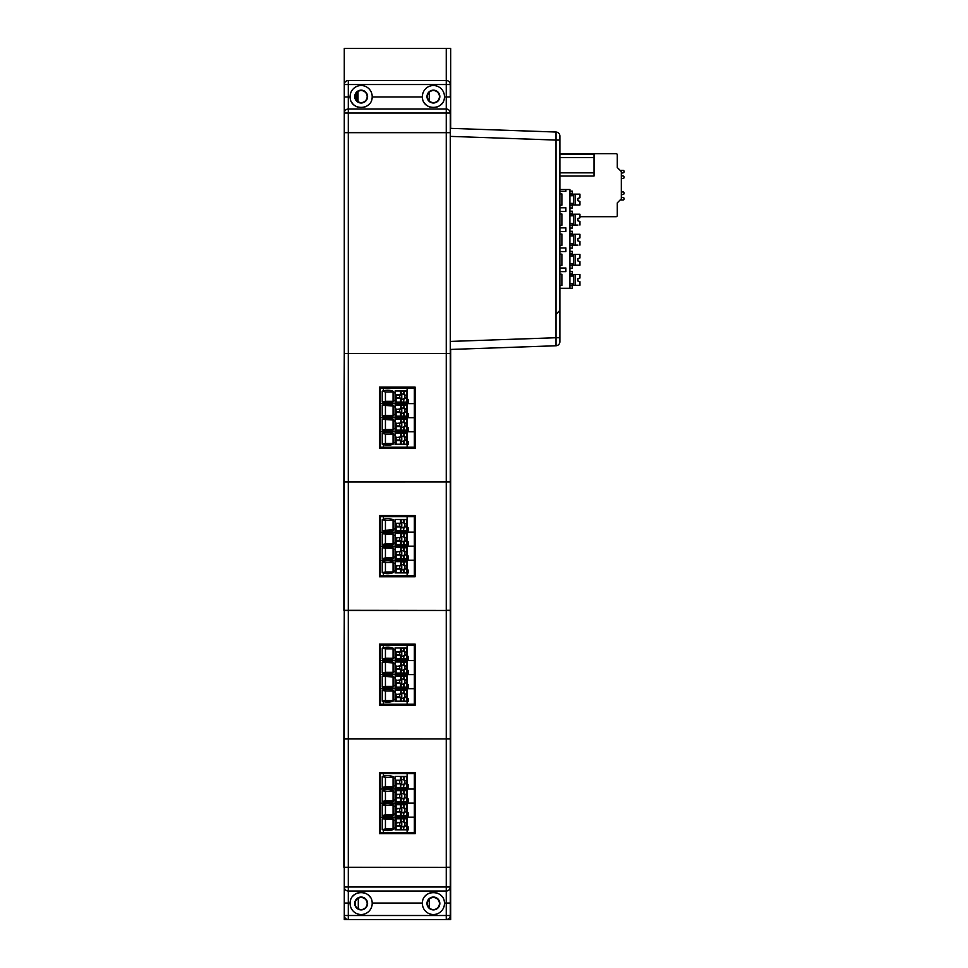 <?xml version="1.0" encoding="UTF-8"?>
<svg xmlns="http://www.w3.org/2000/svg" width="968" height="968" viewBox="0 0 968 968"><rect width="100%" height="100%" fill="white"/><g stroke="black" fill="none" stroke-linecap="round" stroke-linejoin="round"><path stroke-width="1.45" d="M348.298 80.513L348.298 84.531L446.26 84.531L446.26 80.513L348.298 80.513A4.017 4.017 0 0 0 344.281 84.531L344.281 113.038A4.017 4.017 0 0 1 348.298 109.021L348.298 84.531L344.281 84.531L344.281 48.4L450.677 48.4L450.677 128.357M450.677 349.436L450.677 919.6L348.298 919.527A4.017 4.017 0 0 1 344.281 915.51L344.281 919.6L446.26 919.6M427.396 903.543A6.026 6.026 0 0 0 436.423 908.758A6.026 6.026 0 0 0 436.423 898.328A6.026 6.026 0 0 0 427.396 903.543M427.396 96.582A6.026 6.026 0 0 1 436.423 91.367A6.026 6.026 0 0 1 436.423 101.797A6.026 6.026 0 0 1 427.396 96.582M344.281 132.628L348.298 132.628L348.298 113.038L344.281 113.038L344.281 915.51L348.298 915.51L348.298 919.527M450.277 915.51A4.017 4.017 0 0 1 446.26 919.527L446.26 915.51L348.298 915.51L348.298 867.413L446.26 867.413L446.26 891.02A4.017 4.017 0 0 0 450.277 887.003L344.281 887.003L344.281 903.059L344.281 887.003A4.017 4.017 0 0 0 348.298 891.02L446.26 891.02L446.26 915.51L450.277 915.51L450.277 867.413L343.882 867.267L343.882 738.959L343.882 867.267M348.298 867.255L348.298 738.935L446.26 738.935L446.26 867.255L450.277 867.255L450.277 738.935L343.882 738.79L344.281 610.481M348.298 738.778L348.298 610.469L446.26 610.469L446.26 738.778L450.277 738.778L450.277 610.469L343.882 610.324L343.882 482.004L446.26 481.991L343.882 481.846L344.281 353.538M348.298 481.834L348.298 132.677L446.26 132.677L446.26 481.834L450.277 481.834L450.277 353.526L344.281 353.526L450.277 353.477L450.277 132.677L446.26 132.677L450.277 132.628L450.277 113.038A4.017 4.017 0 0 0 446.26 109.021L348.298 109.021L348.298 113.038L446.26 113.038L446.26 96.981L444.445 96.981A11.035 11.035 0 0 0 433.216 85.535A11.035 11.035 0 0 0 422.387 96.981C422.423 110.8 444.385 110.848 444.445 96.981M450.277 84.531L446.26 84.531L446.26 96.981L450.277 96.981L450.277 84.531A4.017 4.017 0 0 0 446.26 80.513L446.26 48.4M355.123 903.543A6.026 6.026 0 0 0 364.162 908.758A6.026 6.026 0 0 0 364.162 898.328A6.026 6.026 0 0 0 355.123 903.543M355.123 96.582A6.026 6.026 0 0 0 364.162 101.797A6.026 6.026 0 0 0 364.162 91.367A6.026 6.026 0 0 0 355.123 96.582M358.027 101.725L358.027 91.452M359.551 102.378L357.749 101.543L359.551 102.378M359.551 90.774L358.414 91.21M358.293 908.843L358.293 898.28M359.648 909.375L357.845 908.577L359.648 909.375M359.648 897.711L358.511 898.135M429.26 92.214L429.26 100.938M429.26 899.187L429.26 907.899M396.081 823.006L400.425 822.401L396.081 822.401L396.081 825.414L400.425 826.019L396.081 826.019L396.081 829.624L401.103 829.624L401.103 826.527A2.614 2.614 135.6 0 0 403.511 826.527L403.511 829.624L401.103 829.624M396.081 825.414L396.081 826.019M399.99 823.006A2.614 2.614 135.6 0 0 399.99 825.414M403.511 826.527L404.116 826.091A2.614 2.614 135.6 0 0 404.188 826.019L404.612 825.414A2.614 2.614 135.6 0 0 404.914 824.204A2.614 2.614 -44.4 0 1 400.437 826.031A2.614 2.614 135.6 0 0 400.498 826.091L400.498 829.624M401.103 826.527L400.498 826.091M406.923 822.401L404.188 822.401L406.923 823.006L406.923 818.783L400.498 818.783L400.498 822.328A2.614 2.614 135.6 0 0 400.425 822.401M400.498 822.328L401.103 821.892A2.614 2.614 135.6 0 1 403.511 821.892L404.116 822.328A2.614 2.614 135.6 0 1 404.188 822.401M404.164 822.376A2.614 2.614 -44.4 0 1 404.914 824.204A2.614 2.614 135.6 0 0 404.612 823.006M396.081 808.958L400.425 808.353L396.081 808.353L396.081 811.365L400.425 811.958L396.081 811.958L396.081 815.576L401.103 815.576L401.103 812.467A2.614 2.614 135.6 0 0 403.511 812.467L403.511 815.576L401.103 815.576M399.99 808.958A2.614 2.614 135.6 0 0 399.99 811.365M403.511 812.467L404.116 812.043A2.614 2.614 135.6 0 0 404.188 811.958L404.612 811.365A2.614 2.614 135.6 0 0 404.914 810.155A2.614 2.614 -44.4 0 1 400.437 811.983A2.614 2.614 135.6 0 0 400.498 812.043L400.498 815.576M401.103 812.467L400.498 812.043M406.923 808.353L404.188 808.353L406.923 808.958L406.923 804.735L400.498 804.735L400.498 808.268A2.614 2.614 135.6 0 0 400.425 808.353M400.498 808.268L401.103 807.844A2.614 2.614 135.6 0 1 403.511 807.844L404.116 808.268A2.614 2.614 135.6 0 1 404.188 808.353M404.164 808.328A2.614 2.614 -44.4 0 1 404.914 810.155A2.614 2.614 135.6 0 0 404.612 808.958M396.081 794.897L400.425 794.305L396.081 794.305L396.081 797.305L400.425 797.91L396.081 797.91L396.081 801.528L401.103 801.528L401.103 798.418A2.614 2.614 135.6 0 0 403.511 798.418L403.511 801.528L401.103 801.528M396.081 797.305L396.081 797.91M399.99 794.897A2.614 2.614 135.6 0 0 399.99 797.305M403.511 798.418L404.116 797.983A2.614 2.614 135.6 0 0 404.188 797.91L404.612 797.305A2.614 2.614 135.6 0 0 404.914 796.107A2.614 2.614 -44.4 0 1 400.437 797.935A2.614 2.614 135.6 0 0 400.498 797.983L400.498 801.528M401.103 798.418L400.498 797.983M406.923 794.305L404.188 794.305L406.923 794.897L406.923 790.687L400.498 790.687L400.498 794.22A2.614 2.614 135.6 0 0 400.425 794.305M400.498 794.22L401.103 793.784A2.614 2.614 135.6 0 1 403.511 793.784L404.116 794.22A2.614 2.614 135.6 0 1 404.188 794.305M404.164 794.28A2.614 2.614 -44.4 0 1 404.914 796.107A2.614 2.614 135.6 0 0 404.612 794.897M400.425 783.862A2.614 2.614 135.6 0 0 400.498 783.935L400.498 787.468L396.081 787.468L396.081 783.257L400.425 783.862L396.081 783.862M400.498 776.639L406.923 776.626L400.498 776.639L400.498 780.172A2.614 2.614 135.6 0 0 400.425 780.244L396.081 780.244L399.99 780.849A2.614 2.614 135.6 0 0 399.99 783.257M400.498 783.935L401.103 784.37A2.614 2.614 135.6 0 0 403.511 784.37L404.116 783.935A2.614 2.614 135.6 0 0 404.188 783.862L404.612 783.257A2.614 2.614 135.6 0 0 404.914 782.047A2.614 2.614 -44.4 0 1 400.437 783.874M400.498 780.172L401.103 779.736A2.614 2.614 135.6 0 1 403.511 779.736L404.116 780.172A2.614 2.614 135.6 0 1 404.188 780.244L406.923 780.849L406.923 783.862L404.188 783.862M404.164 780.232A2.614 2.614 -44.4 0 1 404.914 782.047A2.614 2.614 135.6 0 0 404.612 780.849M399.99 780.849L400.425 780.244M396.081 780.849L396.081 783.257M403.511 829.624L404.116 826.091M404.116 818.783L404.116 822.328M403.511 818.783L403.511 821.892M401.103 818.783L401.103 821.892M400.498 818.783L396.081 818.783L396.081 822.401M406.923 818.783L395.271 818.783L396.081 818.783L396.081 829.624L395.271 829.624L395.271 818.783L395.271 829.624M404.188 826.019L406.923 826.019L406.923 829.624L404.116 829.624M406.923 826.019L404.612 825.414M406.923 823.006L406.923 825.414M403.511 815.576L404.116 812.043M404.116 804.735L404.116 808.268M403.511 804.735L403.511 807.844M401.103 804.735L401.103 807.844M400.498 804.735L396.081 804.735L396.081 808.353M406.923 804.735L395.271 804.735L396.081 804.735L396.081 815.576L395.271 815.576L395.271 804.735L395.271 815.576M404.188 811.958L406.923 811.958L406.923 815.576L404.116 815.576M406.923 811.958L404.612 811.365M406.923 808.958L406.923 811.365M403.511 801.528L404.116 797.983M404.116 790.687L404.116 794.22M403.511 790.687L403.511 793.784M401.103 790.687L401.103 793.784M400.498 790.687L396.081 790.687L396.081 794.305M406.923 790.687L395.271 790.675L396.081 790.687L396.081 801.528L395.271 801.528L395.271 790.675L395.271 801.516M404.188 797.91L406.923 797.91L406.923 801.528L404.116 801.528M406.923 797.91L404.612 797.305M406.923 794.897L406.923 797.305M404.612 783.257L406.923 783.257M406.923 780.849L404.188 780.244M400.498 787.468L401.103 784.37M403.511 784.37L403.511 787.468L401.103 787.468M403.511 787.468L404.116 783.935M406.923 783.862L406.923 787.468L404.116 787.468M406.923 776.639L406.923 780.244M404.116 776.639L404.116 780.172M403.511 776.639L403.511 779.736M401.103 776.639L401.103 779.736M395.271 787.468L395.271 776.626L395.271 787.468L396.081 787.468L396.081 780.244M401.768 826.757L401.768 821.65M401.768 812.709L401.768 807.602M401.768 798.66L401.768 793.554M401.768 784.6L401.768 779.494M395.077 801.722L407.117 801.722L395.077 801.722L395.077 799.919L393.069 799.919L393.069 792.284L395.077 792.284L395.077 790.481L407.117 790.481L407.117 801.722L408.327 801.722L407.117 801.722L406.923 799.507M385.433 800.802L393.069 800.802L393.069 791.388L385.433 791.388L385.433 800.802L382.227 801.516A15.137 15.137 135.6 0 0 383.425 801.928L383.425 801.928A15.137 15.137 135.6 0 0 393.069 801.528L393.069 799.919L395.077 799.919L395.077 792.284M395.077 815.77L407.117 815.77L395.077 815.77L395.077 813.967L393.069 813.967L393.069 806.332L395.077 806.344L395.077 804.529L407.117 804.529L407.117 815.77L408.327 815.77L407.117 815.77L406.923 813.568M385.433 814.862L393.069 814.862L393.069 805.449L385.433 805.449L385.433 814.862L382.227 815.576A15.137 15.137 135.6 0 0 383.425 815.976L383.425 815.976A15.137 15.137 135.6 0 0 393.069 815.576L393.069 813.967L395.077 813.967L395.077 806.344M372.184 903.059A11.035 11.035 0 0 1 361.354 914.506A11.035 11.035 0 0 1 350.114 903.059C350.186 889.193 372.135 889.241 372.184 903.059L422.387 903.059A11.035 11.035 0 0 0 433.616 914.506A11.035 11.035 0 0 0 444.445 903.059C444.409 889.241 422.447 889.193 422.387 903.059M370.417 897.469A11.035 11.035 0 0 0 364.428 892.92M358.632 892.714A11.035 11.035 0 0 0 352.521 896.574M442.679 897.469A11.035 11.035 0 0 0 436.689 892.92M430.905 892.714A11.035 11.035 0 0 0 424.783 896.574M385.433 819.497L385.433 828.91L393.069 828.91L393.069 819.497L382.227 818.783A15.137 15.137 135.6 0 1 383.425 818.384L383.437 817.161L383.425 818.384A15.137 15.137 135.6 0 1 393.069 818.783L393.069 819.497M395.077 829.818L407.117 829.818L395.077 829.83L395.077 828.015L393.069 828.015L393.069 820.392L395.077 820.392L395.077 818.589L407.117 818.589L407.117 829.818L408.327 829.83L407.117 829.83L406.923 827.616M385.433 828.91L382.227 829.624A15.137 15.137 135.6 0 0 383.425 830.036L383.425 830.036A15.137 15.137 135.6 0 0 393.069 829.624L393.069 828.015L395.077 828.015L395.077 820.392M407.117 827.616L407.117 817.161L380.218 817.161L380.218 832.625L383.437 832.625L383.425 830.036L383.437 832.625L414.34 832.625L414.34 817.161L380.218 817.161L380.218 803.113L383.437 803.113L383.437 804.335A15.137 15.137 135.6 0 0 382.227 804.735L385.433 805.449M408.327 827.011L408.327 829.83L408.327 827.011L407.117 827.011M407.117 813.568L407.117 803.113L383.437 803.113L383.425 804.323A15.137 15.137 135.6 0 1 393.069 804.735L393.069 805.449M408.327 812.963L408.327 815.77L408.327 812.963L407.117 812.963M407.117 799.507L407.117 789.065L383.437 789.065L414.34 789.065L407.117 789.065L407.117 787.674L408.327 787.674L407.117 787.674L406.923 785.459M408.327 798.915L408.327 801.722L408.327 798.915L407.117 798.915M395.077 778.236L393.069 778.236L393.069 785.859L395.077 785.859L395.077 776.433L407.117 776.433L407.117 785.459M408.327 784.866L408.327 787.674L408.327 784.866L407.117 784.866L407.117 787.674L395.077 787.674L407.117 787.674M395.077 785.859L393.069 785.859M393.069 777.34L385.433 777.34L385.433 786.754L393.069 786.754L393.069 776.626A15.137 15.137 135.6 0 0 382.227 776.626L385.433 777.34M385.433 786.754L382.227 787.468L382.227 776.626M393.069 785.871L393.069 787.468L382.227 787.468A15.137 15.137 135.6 0 0 383.425 787.879L383.425 787.879A15.137 15.137 135.6 0 0 393.069 787.468L393.069 786.754M407.117 815.77L407.117 817.161L414.34 817.161L414.34 773.614L380.218 773.614L380.218 789.065L383.425 789.065L383.425 787.879L383.437 790.275A15.137 15.137 135.6 0 0 382.227 790.687L385.433 791.388M395.077 787.674L395.077 785.871M393.069 791.388L393.069 790.687A15.137 15.137 135.6 0 0 383.437 790.275L383.425 789.065L380.218 789.065L380.218 803.113L383.425 803.113L383.437 801.928L383.425 803.113L407.117 803.113L407.117 801.722M393.069 792.284L393.069 790.687M382.227 790.687L382.227 801.516L393.069 801.516L393.069 800.802M393.069 806.344L393.069 804.735M382.227 804.735L382.227 815.576L393.069 815.576L393.069 814.862M383.437 815.976L383.437 817.161L383.425 815.976M393.069 820.392L393.069 818.783M382.227 818.783L382.227 829.624L393.069 829.624L393.069 828.91M426.985 903.471A6.425 6.425 0 0 0 433.41 909.884A6.425 6.425 0 0 0 439.835 903.471A6.425 6.425 0 0 0 433.41 897.046A6.425 6.425 0 0 0 426.985 903.471M354.724 903.471A6.425 6.425 0 0 0 361.149 909.884A6.425 6.425 0 0 0 367.574 903.471A6.425 6.425 0 0 0 361.149 897.046A6.425 6.425 0 0 0 354.724 903.471M400.425 693.935L396.081 694.528L400.425 693.935A2.614 2.614 135.6 0 1 400.498 693.85L401.103 693.427A2.614 2.614 135.6 0 1 403.511 693.427L404.116 693.85A2.614 2.614 135.6 0 1 404.188 693.935L406.923 694.528L406.923 701.159L396.081 701.159L396.081 693.935M399.99 694.528A2.614 2.614 135.6 0 0 399.99 696.936L396.081 696.936L396.081 701.159L395.271 701.159L395.271 690.305L395.271 701.147M396.081 694.528L396.081 696.936M399.99 696.936L400.425 697.541A2.614 2.614 135.6 0 0 400.498 697.625L401.103 698.049A2.614 2.614 135.6 0 0 403.511 698.049L404.116 697.625A2.614 2.614 135.6 0 0 404.188 697.541L404.612 696.936A2.614 2.614 135.6 0 0 404.914 695.738A2.614 2.614 -44.4 0 1 400.437 697.565L396.081 697.541M404.164 693.911A2.614 2.614 -44.4 0 1 404.914 695.738A2.614 2.614 135.6 0 0 404.612 694.528M400.425 679.875L396.081 680.48L400.425 679.875A2.614 2.614 135.6 0 1 400.498 679.802L401.103 679.367A2.614 2.614 135.6 0 1 403.511 679.367L404.116 679.802A2.614 2.614 135.6 0 1 404.188 679.875L406.923 680.48L406.923 687.111L396.081 687.111L396.081 679.875M399.99 680.48A2.614 2.614 135.6 0 0 399.99 682.888L396.081 682.888L396.081 687.111L395.271 687.099L395.271 676.257L395.271 687.099M396.081 680.48L396.081 682.888M399.99 682.888L400.425 683.493L396.081 683.493M400.425 683.493A2.614 2.614 135.6 0 0 400.498 683.565L400.498 687.111M404.164 679.863A2.614 2.614 -44.4 0 1 403.281 684.098A2.614 2.614 -44.4 0 1 400.437 683.505M400.498 683.565L401.103 684.001A2.614 2.614 135.6 0 0 403.511 684.001L404.116 683.565A2.614 2.614 135.6 0 0 404.188 683.493L404.612 682.888A2.614 2.614 135.6 0 0 404.612 680.48M400.425 665.827L396.081 666.432L400.425 665.827A2.614 2.614 135.6 0 1 400.498 665.754L401.103 665.318A2.614 2.614 135.6 0 1 403.511 665.318L404.116 665.754A2.614 2.614 135.6 0 1 404.188 665.827L406.923 666.432L406.923 673.05L396.081 673.05L396.081 665.827M399.99 666.432A2.614 2.614 135.6 0 0 399.99 668.84L396.081 668.84L396.081 673.05L395.271 673.05L395.271 662.209L395.271 673.05M396.081 666.432L396.081 668.84M399.99 668.84L400.425 669.445A2.614 2.614 135.6 0 0 400.498 669.517L401.103 669.953A2.614 2.614 135.6 0 0 403.511 669.953L404.116 669.517A2.614 2.614 135.6 0 0 404.188 669.445L404.612 668.84A2.614 2.614 135.6 0 0 404.914 667.63A2.614 2.614 -44.4 0 1 400.437 669.457L396.081 669.445M404.164 665.803A2.614 2.614 -44.4 0 1 404.914 667.63A2.614 2.614 135.6 0 0 404.612 666.432M400.498 648.161L406.923 648.161L400.498 648.161L400.498 651.694A2.614 2.614 135.6 0 0 400.425 651.779L396.081 651.779L399.99 652.371A2.614 2.614 135.6 0 0 399.99 654.791L396.081 654.791L396.081 659.002L396.081 651.779M400.498 651.694L401.103 651.27A2.614 2.614 135.6 0 1 403.511 651.27L404.116 651.694A2.614 2.614 135.6 0 1 404.188 651.779L406.923 652.371L406.923 655.384L404.188 655.384L404.612 654.791A2.614 2.614 135.6 0 0 404.612 652.371M404.164 651.754A2.614 2.614 -44.4 0 1 403.281 655.989A2.614 2.614 -44.4 0 1 400.437 655.409L396.081 655.384M396.081 652.371L396.081 654.791M404.188 655.384A2.614 2.614 135.6 0 1 404.116 655.469L403.511 655.893A2.614 2.614 135.6 0 1 401.103 655.893L400.498 655.469A2.614 2.614 135.6 0 1 400.425 655.384L399.99 654.791M407.117 829.818L407.117 832.625M407.117 784.854L407.117 773.614M393.069 778.236L393.069 776.626M383.425 776.227L383.437 773.614L383.425 776.227M406.923 694.528L406.923 690.317L404.116 690.317L404.116 693.85M404.116 690.317L403.511 693.427M403.511 690.317L401.103 690.317L401.103 693.427M401.103 690.317L400.498 693.85M400.498 690.317L406.923 690.317M400.498 697.625L400.498 701.159M401.103 698.049L401.103 701.159M403.511 698.049L403.511 701.159M404.116 697.625L404.116 701.159M406.923 697.541L404.188 697.541M404.612 696.936L406.923 696.936M406.923 693.935L404.188 693.935M406.923 680.48L406.923 676.269L404.116 676.269L404.116 679.802M404.116 676.269L403.511 679.367M403.511 676.269L401.103 676.269L401.103 679.367M401.103 676.269L400.498 679.802M400.498 676.269L406.923 676.257M401.103 684.001L401.103 687.099M403.511 684.001L403.511 687.099M404.116 683.565L404.116 687.111M406.923 683.493L404.188 683.493M404.612 682.888L406.923 682.888M406.923 679.875L404.188 679.875M406.923 666.432L406.923 662.209L404.116 662.209L404.116 665.754M404.116 662.209L403.511 665.318M403.511 662.209L401.103 662.209L401.103 665.318M401.103 662.209L400.498 665.754M400.498 662.209L406.923 662.209M400.498 669.517L400.498 673.05M401.103 669.953L401.103 673.05M403.511 669.953L403.511 673.05M404.116 669.517L404.116 673.05M406.923 669.445L404.188 669.445M404.612 668.84L406.923 668.84M406.923 665.827L404.188 665.827M404.612 654.791L406.923 654.791M406.923 652.371L404.188 651.779M406.923 648.161L406.923 651.779M404.116 648.161L404.116 651.694M403.511 648.161L403.511 651.27M401.103 648.161L401.103 651.27M395.271 659.002L395.271 648.161L395.271 659.002L401.103 659.002L401.103 655.893M400.498 655.469L400.498 659.002M403.511 655.893L403.511 659.002L401.103 659.002M403.511 659.002L404.116 655.469M406.923 655.384L406.923 659.002L404.116 659.002M414.34 803.113L407.117 803.113L414.34 803.113M450.277 887.003L450.277 903.059L444.445 903.059M348.298 867.413L344.281 867.413M401.768 698.291L401.768 693.185M401.768 684.231L401.768 679.137M401.768 670.183L401.768 665.076M401.768 656.135L401.768 651.028M393.069 663.818L395.077 663.818L395.077 662.015L407.117 662.015L407.117 673.244L395.077 673.244L395.077 671.441L393.069 671.441L393.069 662.209A15.137 15.137 135.6 0 0 383.437 661.81L383.437 661.81A15.137 15.137 135.6 0 0 382.227 662.209L393.069 662.923L393.069 672.337L385.433 672.337L385.433 662.923M385.433 672.337L382.227 673.05A15.137 15.137 135.6 0 0 383.425 673.45L383.425 673.45A15.137 15.137 135.6 0 0 393.069 673.05L393.069 671.441L395.077 671.441L395.077 663.818M393.069 677.866L395.077 677.866L395.077 676.063L407.117 676.063L407.117 687.304L395.077 687.304L395.077 685.501L393.069 685.501L393.069 676.257A15.137 15.137 135.6 0 0 383.437 675.858L383.437 675.858A15.137 15.137 135.6 0 0 382.227 676.257L393.069 676.971L393.069 686.385L385.433 686.385L385.433 676.971M395.077 677.866L395.077 685.489L393.069 685.489M380.218 832.625L380.218 773.614M393.069 700.433L385.433 700.433L385.433 691.019L393.069 691.019L393.069 701.147L382.227 701.147L382.227 690.317L385.433 691.019M395.077 691.914L395.077 699.549L393.069 699.549L393.069 691.914L395.077 691.914L395.077 690.111L407.117 690.111L407.117 701.352L395.077 701.352L395.077 699.549L393.069 699.549L393.069 701.159A15.137 15.137 135.6 0 1 383.437 701.558L383.425 704.159L383.437 701.558A15.137 15.137 135.6 0 1 382.227 701.159L385.433 700.433M395.077 701.352L408.327 701.352L407.117 701.352L407.117 688.696L383.437 688.696L383.437 689.906A15.137 15.137 135.6 0 0 382.227 690.317M408.327 698.545L408.327 701.352L408.327 698.545L407.117 698.545M406.923 671.042L407.117 673.244L408.327 673.244L407.117 673.244L407.117 674.635L414.34 674.635L414.34 688.696L407.117 688.696L407.117 687.304L408.327 687.304L407.117 687.304L407.117 674.635L383.437 674.635L383.437 675.858L383.425 674.635L380.218 674.635L380.218 704.159L414.34 704.159L414.34 688.696L383.437 688.696L383.425 689.906A15.137 15.137 135.6 0 1 393.069 690.317L393.069 691.019M408.327 684.497L408.327 687.304L408.327 684.497L407.117 684.497M407.117 671.042L407.117 660.587L383.437 660.587L414.34 660.587L407.117 660.587L407.117 659.196L408.327 659.196L407.117 659.196L406.923 656.994M408.327 670.437L408.327 673.244L408.327 670.437L407.117 670.437M408.327 656.389L408.327 659.196L408.327 656.389L407.117 656.389L407.117 659.196L395.077 659.196L395.077 647.955L407.117 647.955L407.117 656.994M393.069 658.288L385.433 658.276L385.433 648.875L393.069 648.875L393.069 659.002L382.227 659.002A15.137 15.137 135.6 0 0 383.425 659.402L383.425 659.402A15.137 15.137 135.6 0 0 393.069 659.002L393.069 657.393L395.077 657.393L393.069 657.393L393.069 649.758L395.077 649.77M393.069 648.875L393.069 648.161A15.137 15.137 135.6 0 0 382.227 648.161L385.433 648.875M385.433 658.276L382.227 658.99M383.437 659.402L383.437 661.81L383.425 660.587L380.218 660.587L383.425 660.587L383.425 659.402M407.117 659.196L395.077 659.196M393.069 662.923L393.069 662.209M393.069 672.337L393.069 673.05L382.227 673.05L382.227 662.209M407.117 673.256L395.077 673.256M407.117 645.136L414.34 645.136L414.34 674.635L383.437 674.635L383.425 673.45L383.437 674.635L380.218 674.635L380.218 645.136L383.425 645.136L383.437 647.749L383.425 645.136L407.117 645.136L407.117 656.389M393.069 676.971L393.069 676.257M385.433 686.385L382.227 687.099L382.227 676.257M393.069 685.501L393.069 687.099L382.227 687.099A15.137 15.137 135.6 0 0 393.069 687.099L393.069 686.385M407.117 687.304L395.077 687.304M383.437 687.51L383.437 688.696L380.218 688.696L383.425 688.696L383.425 687.51M393.069 691.914L393.069 690.317M379.408 772.549L415.151 772.549L415.151 833.702L379.408 833.702L379.408 772.537L415.151 772.537M400.425 565.457L396.081 566.062L400.425 565.457A2.614 2.614 135.6 0 1 400.498 565.385L401.103 564.949A2.614 2.614 135.6 0 1 403.511 564.949L404.116 565.385A2.614 2.614 135.6 0 1 404.188 565.457L406.923 566.062L406.923 572.681L396.081 572.681L396.081 565.457M399.99 566.062A2.614 2.614 135.6 0 0 399.99 568.47L396.081 568.47L396.081 572.681L395.271 572.681L395.271 561.839L395.271 572.681M396.081 566.062L396.081 568.47M399.99 568.47L400.425 569.075A2.614 2.614 135.6 0 0 400.498 569.148L401.103 569.583A2.614 2.614 135.6 0 0 403.511 569.583L404.116 569.148A2.614 2.614 135.6 0 0 404.188 569.075L404.612 568.47A2.614 2.614 135.6 0 0 404.914 567.26A2.614 2.614 -44.4 0 1 400.437 569.087L396.081 569.075M404.164 565.433A2.614 2.614 -44.4 0 1 404.914 567.26A2.614 2.614 135.6 0 0 404.612 566.062M400.425 551.409L396.081 552.002L400.425 551.409A2.614 2.614 135.6 0 1 400.498 551.324L401.103 550.901A2.614 2.614 135.6 0 1 403.511 550.901L404.116 551.324A2.614 2.614 135.6 0 1 404.188 551.409L406.923 552.002L406.923 558.633L396.081 558.633L396.081 551.409M399.99 552.002A2.614 2.614 135.6 0 0 399.99 554.422L396.081 554.422L396.081 558.633L395.271 558.633L395.271 547.791L395.271 558.633M396.081 552.002L396.081 554.422M399.99 554.422L400.425 555.015A2.614 2.614 135.6 0 0 400.498 555.1L401.103 555.523A2.614 2.614 135.6 0 0 403.511 555.523L404.116 555.1A2.614 2.614 135.6 0 0 404.188 555.015L404.612 554.422A2.614 2.614 135.6 0 0 404.914 553.212A2.614 2.614 -44.4 0 1 400.437 555.039L396.081 555.015M404.164 551.385A2.614 2.614 -44.4 0 1 404.914 553.212A2.614 2.614 135.6 0 0 404.612 552.002M400.425 537.349L396.081 537.954L400.425 537.349A2.614 2.614 135.6 0 1 400.498 537.276L401.103 536.841A2.614 2.614 135.6 0 1 403.511 536.841L404.116 537.276A2.614 2.614 135.6 0 1 404.188 537.349L406.923 537.954L406.923 544.585L396.081 544.585L396.081 537.349M399.99 537.954A2.614 2.614 135.6 0 0 399.99 540.362L396.081 540.362L396.081 544.585L395.271 544.585L395.271 533.731L395.271 544.573M396.081 537.954L396.081 540.362M399.99 540.362L400.425 540.967A2.614 2.614 135.6 0 0 400.498 541.039L401.103 541.475A2.614 2.614 135.6 0 0 403.511 541.475L404.116 541.039A2.614 2.614 135.6 0 0 404.188 540.967L404.612 540.362A2.614 2.614 135.6 0 0 404.914 539.164A2.614 2.614 -44.4 0 1 400.437 540.979L396.081 540.967M404.164 537.337A2.614 2.614 -44.4 0 1 404.914 539.164A2.614 2.614 135.6 0 0 404.612 537.954M400.498 519.695L406.923 519.683L400.498 519.695L400.498 523.228A2.614 2.614 135.6 0 0 400.425 523.301L396.081 523.301L399.99 523.906A2.614 2.614 135.6 0 0 399.99 526.314L396.081 526.314L396.081 530.524L396.081 523.301M400.498 523.228L401.103 522.793A2.614 2.614 135.6 0 1 403.511 522.793L404.116 523.228A2.614 2.614 135.6 0 1 404.188 523.301L406.923 523.906L406.923 526.919L404.188 526.919L404.612 526.314A2.614 2.614 135.6 0 0 404.612 523.906M404.164 523.289A2.614 2.614 -44.4 0 1 403.281 527.524A2.614 2.614 -44.4 0 1 400.437 526.931M399.99 523.906L400.425 523.301M396.081 523.906L396.081 526.314M399.99 526.314L400.425 526.919L396.081 526.919M400.425 526.919A2.614 2.614 135.6 0 0 400.498 526.991L400.498 530.524L395.271 530.524L395.271 519.683L395.271 530.524M400.498 526.991L401.103 527.427A2.614 2.614 135.6 0 0 403.511 527.427L404.116 526.991A2.614 2.614 135.6 0 0 404.188 526.919M393.069 649.77L393.069 648.161M382.227 659.002L382.227 648.161M406.923 566.062L406.923 561.839L404.116 561.839L404.116 565.385M404.116 561.839L403.511 564.949M403.511 561.839L401.103 561.839L401.103 564.949M401.103 561.839L400.498 565.385M400.498 561.839L406.923 561.839M400.498 569.148L400.498 572.681M401.103 569.583L401.103 572.681M403.511 569.583L403.511 572.681M404.116 569.148L404.116 572.681M406.923 569.075L404.188 569.075M404.612 568.47L406.923 568.47M406.923 565.457L404.188 565.457M406.923 552.002L406.923 547.791L404.116 547.791L404.116 551.324M404.116 547.791L403.511 550.901M403.511 547.791L401.103 547.791L401.103 550.901M401.103 547.791L400.498 551.324M400.498 547.791L406.923 547.791M400.498 555.1L400.498 558.633M401.103 555.523L401.103 558.633M403.511 555.523L403.511 558.633M404.116 555.1L404.116 558.633M406.923 555.015L404.188 555.015M404.612 554.422L406.923 554.422M406.923 551.409L404.188 551.409M406.923 537.954L406.923 533.743L404.116 533.743L404.116 537.276M404.116 533.743L403.511 536.841M403.511 533.743L401.103 533.743L401.103 536.841M401.103 533.743L400.498 537.276M400.498 533.743L406.923 533.743M400.498 541.039L400.498 544.585M401.103 541.475L401.103 544.585M403.511 541.475L403.511 544.585M404.116 541.039L404.116 544.585M406.923 540.967L404.188 540.967M404.612 540.362L406.923 540.362M406.923 537.349L404.188 537.349M404.612 526.314L406.923 526.314M406.923 523.906L404.188 523.301M406.923 519.695L406.923 523.301M404.116 519.695L404.116 523.228M403.511 519.695L403.511 522.793M401.103 519.695L401.103 522.793M400.498 530.524L401.103 527.427M403.511 527.427L403.511 530.524L401.103 530.524M403.511 530.524L404.116 526.991M406.923 526.919L406.923 530.524L404.116 530.524M407.117 701.352L407.117 704.159M348.298 738.935L343.882 738.959M401.768 569.813L401.768 564.707M401.768 555.765L401.768 550.659M401.768 541.717L401.768 536.611M401.768 527.657L401.768 522.551M393.069 535.34L395.077 535.34L395.077 533.537L407.117 533.537L407.117 544.778L395.077 544.778L395.077 542.975L393.069 542.975L393.069 533.743A15.137 15.137 135.6 0 0 383.437 533.332L383.437 533.332A15.137 15.137 135.6 0 0 382.227 533.743L393.069 534.445L393.069 543.859L385.433 543.859L385.433 534.445M385.433 543.859L382.227 544.573A15.137 15.137 135.6 0 0 383.425 544.984L383.425 544.984A15.137 15.137 135.6 0 0 393.069 544.585L393.069 542.975L395.077 542.975L395.077 535.34M393.069 549.388L395.077 549.4L395.077 547.586L407.117 547.586L407.117 558.826L395.077 558.826L395.077 557.024L393.069 557.024L393.069 547.791A15.137 15.137 135.6 0 0 383.437 547.38L383.437 547.38A15.137 15.137 135.6 0 0 382.227 547.791L393.069 548.505L393.069 557.919L385.433 557.919L385.433 548.505M385.433 557.919L382.227 558.633A15.137 15.137 135.6 0 0 383.425 559.032L383.425 559.032A15.137 15.137 135.6 0 0 393.069 558.633L393.069 557.024L395.077 557.024L395.077 549.4M380.218 704.159L380.218 645.136M393.069 571.967L385.433 571.967L385.433 562.553L393.069 562.553L393.069 572.681L382.227 572.681L382.227 561.839L385.433 562.553M395.077 563.449L395.077 571.072L393.069 571.072L393.069 563.449L395.077 563.449L395.077 561.646L407.117 561.646L407.117 572.875L395.077 572.875L395.077 571.072L393.069 571.072L393.069 572.681A15.137 15.137 135.6 0 1 383.437 573.092L383.425 575.682L383.437 573.092M395.077 572.887L408.327 572.887L407.117 572.887L407.117 560.218L383.437 560.218L383.437 561.44A15.137 15.137 135.6 0 0 382.227 561.839M408.327 570.067L408.327 572.887L408.327 570.067L407.117 570.067M406.923 542.564L407.117 544.778L408.327 544.778L407.117 544.778L407.117 546.17L414.34 546.17L414.34 560.218L407.117 560.218L407.117 558.826L408.327 558.826L407.117 558.826L407.117 546.17L383.437 546.17L383.437 547.38L383.425 546.17L380.218 546.17L380.218 575.682L414.34 575.682L414.34 560.218L383.437 560.218L383.425 561.44A15.137 15.137 135.6 0 1 393.069 561.839L393.069 562.553M408.327 556.019L408.327 558.826L408.327 556.019L407.117 556.019M407.117 542.564L407.117 532.122L383.437 532.122L414.34 532.122L407.117 532.122L407.117 530.73L408.327 530.73L407.117 530.73L406.923 528.516M408.327 541.971L408.327 544.778L408.327 541.971L407.117 541.971M408.327 527.911L408.327 530.73L408.327 527.911L407.117 527.911L407.117 530.73L395.077 530.718L395.077 519.489L407.117 519.489L407.117 528.516M385.433 529.811L385.433 520.397L393.069 520.397L393.069 529.811L382.227 530.524A15.137 15.137 135.6 0 0 383.425 530.936L383.425 530.936A15.137 15.137 135.6 0 0 393.069 530.524L393.069 528.915L395.077 528.915L393.069 528.915L393.069 521.292L395.077 521.292M393.069 520.397L393.069 519.683A15.137 15.137 135.6 0 0 382.227 519.683L385.433 520.397M393.069 529.811L393.069 530.524L382.227 530.524L382.227 519.683M383.437 530.936L383.437 533.332L383.425 532.122L380.218 532.122L383.425 532.122L383.425 530.936M407.117 530.73L395.077 530.73M393.069 534.445L393.069 533.743M393.069 543.859L393.069 544.573L382.227 544.573L382.227 533.743M407.117 544.778L395.077 544.778M407.117 516.67L414.34 516.67L414.34 546.17L383.437 546.17L383.425 544.984L383.437 546.17L380.218 546.17L380.218 516.67L383.425 516.67L383.437 519.284L383.425 516.67L407.117 516.67L407.117 527.911M393.069 548.505L393.069 547.791M393.069 557.919L393.069 558.633L382.227 558.633L382.227 547.791M407.117 558.826L395.077 558.826M383.437 559.032L383.437 560.218L380.218 560.218L383.425 560.218L383.425 559.032M393.069 563.449L393.069 561.839M385.433 571.967L382.227 572.681A15.137 15.137 135.6 0 0 383.425 573.08M379.408 644.071L415.151 644.071L415.151 705.224L379.408 705.224L379.408 644.071L415.151 644.071M400.425 436.991L396.081 437.584L400.425 436.991A2.614 2.614 135.6 0 1 400.498 436.907L401.103 436.471A2.614 2.614 135.6 0 1 403.511 436.471L404.116 436.907A2.614 2.614 135.6 0 1 404.188 436.991L406.923 437.584L406.923 444.215L396.081 444.215L396.081 436.991M399.99 437.584A2.614 2.614 135.6 0 0 399.99 439.992L396.081 439.992L396.081 444.215L395.271 444.215L395.271 433.361L395.271 444.203M396.081 437.584L396.081 439.992M399.99 439.992L400.425 440.597A2.614 2.614 135.6 0 0 400.498 440.67L401.103 441.106A2.614 2.614 135.6 0 0 403.511 441.106L404.116 440.67A2.614 2.614 135.6 0 0 404.188 440.597L404.612 439.992A2.614 2.614 135.6 0 0 404.914 438.794A2.614 2.614 -44.4 0 1 400.437 440.621L396.081 440.597M404.164 436.967A2.614 2.614 -44.4 0 1 404.914 438.794A2.614 2.614 135.6 0 0 404.612 437.584M400.425 422.931L396.081 423.536L400.425 422.931A2.614 2.614 135.6 0 1 400.498 422.859L401.103 422.423A2.614 2.614 135.6 0 1 403.511 422.423L404.116 422.859A2.614 2.614 135.6 0 1 404.188 422.931L406.923 423.536L406.923 430.155L396.081 430.155L396.081 422.931M399.99 423.536A2.614 2.614 135.6 0 0 399.99 425.944L396.081 425.944L396.081 430.155L395.271 430.155L395.271 419.313L395.271 430.155M396.081 423.536L396.081 425.944M399.99 425.944L400.425 426.549L396.081 426.549M400.425 426.549A2.614 2.614 135.6 0 0 400.498 426.622L400.498 430.155M404.164 422.919A2.614 2.614 -44.4 0 1 403.281 427.154A2.614 2.614 -44.4 0 1 400.437 426.561M400.498 426.622L401.103 427.057A2.614 2.614 135.6 0 0 403.511 427.057L404.116 426.622A2.614 2.614 135.6 0 0 404.188 426.549L404.612 425.944A2.614 2.614 135.6 0 0 404.612 423.536M400.425 408.883L396.081 409.488L400.425 408.883A2.614 2.614 135.6 0 1 400.498 408.811L401.103 408.375A2.614 2.614 135.6 0 1 403.511 408.375L404.116 408.811A2.614 2.614 135.6 0 1 404.188 408.883L406.923 409.488L406.923 416.107L396.081 416.107L396.081 408.883M399.99 409.488A2.614 2.614 135.6 0 0 399.99 411.896L396.081 411.896L396.081 416.107L395.271 416.107L395.271 405.265L395.271 416.107M396.081 409.488L396.081 411.896M399.99 411.896L400.425 412.501A2.614 2.614 135.6 0 0 400.498 412.574L401.103 413.009A2.614 2.614 135.6 0 0 403.511 413.009L404.116 412.574A2.614 2.614 135.6 0 0 404.188 412.501L404.612 411.896A2.614 2.614 135.6 0 0 404.914 410.686A2.614 2.614 -44.4 0 1 400.437 412.513L396.081 412.501M404.164 408.859A2.614 2.614 -44.4 0 1 404.914 410.686A2.614 2.614 135.6 0 0 404.612 409.488M400.498 391.217L406.923 391.217L400.498 391.217L400.498 394.75A2.614 2.614 135.6 0 0 400.425 394.835L396.081 394.835L399.99 395.428A2.614 2.614 135.6 0 0 399.99 397.836L396.081 397.836L396.081 402.059L396.081 394.835M400.498 394.75L401.103 394.327A2.614 2.614 135.6 0 1 403.511 394.327L404.116 394.75A2.614 2.614 135.6 0 1 404.188 394.835L406.923 395.428L406.923 398.441L404.188 398.441L404.612 397.836A2.614 2.614 135.6 0 0 404.612 395.428M404.164 394.811A2.614 2.614 -44.4 0 1 403.281 399.046A2.614 2.614 -44.4 0 1 400.437 398.465L396.081 398.441M396.081 395.428L396.081 397.836M404.188 398.441A2.614 2.614 135.6 0 1 404.116 398.526L403.511 398.949A2.614 2.614 135.6 0 1 401.103 398.949L400.498 398.526A2.614 2.614 135.6 0 1 400.425 398.441L399.99 397.836M393.069 521.292L393.069 519.683M406.923 437.584L406.923 433.374L404.116 433.374L404.116 436.907M404.116 433.374L403.511 436.471M403.511 433.374L401.103 433.374L401.103 436.471M401.103 433.374L400.498 436.907M400.498 433.374L406.923 433.374M400.498 440.67L400.498 444.215M401.103 441.106L401.103 444.215M403.511 441.106L403.511 444.215M404.116 440.67L404.116 444.215M406.923 440.597L404.188 440.597M404.612 439.992L406.923 439.992M406.923 436.991L404.188 436.991M406.923 423.536L406.923 419.325L404.116 419.325L404.116 422.859M404.116 419.325L403.511 422.423M403.511 419.325L401.103 419.325L401.103 422.423M401.103 419.325L400.498 422.859M400.498 419.325L406.923 419.313M401.103 427.057L401.103 430.155M403.511 427.057L403.511 430.155M404.116 426.622L404.116 430.155M406.923 426.549L404.188 426.549M404.612 425.944L406.923 425.944M406.923 422.931L404.188 422.931M406.923 409.488L406.923 405.265L404.116 405.265L404.116 408.811M404.116 405.265L403.511 408.375M403.511 405.265L401.103 405.265L401.103 408.375M401.103 405.265L400.498 408.811M400.498 405.265L406.923 405.265M400.498 412.574L400.498 416.107M401.103 413.009L401.103 416.107M403.511 413.009L403.511 416.107M404.116 412.574L404.116 416.107M406.923 412.501L404.188 412.501M404.612 411.896L406.923 411.896M406.923 408.883L404.188 408.883M404.612 397.836L406.923 397.836M406.923 395.428L404.188 394.835M406.923 391.217L406.923 394.835M404.116 391.217L404.116 394.75M403.511 391.217L403.511 394.327M401.103 391.217L401.103 394.327M395.271 402.059L395.271 391.217L395.271 402.059L401.103 402.059L401.103 398.949M400.498 398.526L400.498 402.059M403.511 398.949L403.511 402.059L401.103 402.059M403.511 402.059L404.116 398.526M406.923 398.441L406.923 402.059L404.116 402.059M407.117 572.887L407.117 575.682M348.298 610.469L344.281 610.469M401.768 441.347L401.768 436.241M401.768 427.287L401.768 422.181M401.768 413.239L401.768 408.133M401.768 399.191L401.768 394.085M393.069 406.875L395.077 406.875L395.077 405.072L407.117 405.072L407.117 416.3L395.077 416.3L395.077 414.498L393.069 414.498L393.069 405.265A15.137 15.137 135.6 0 0 383.437 404.866L383.437 404.866A15.137 15.137 135.6 0 0 382.227 405.265L393.069 405.979L393.069 415.393L385.433 415.393L385.433 405.979M385.433 415.393L382.227 416.107A15.137 15.137 135.6 0 0 383.425 416.506L383.425 416.506A15.137 15.137 135.6 0 0 393.069 416.107L393.069 414.498L395.077 414.498L395.077 406.875M393.069 420.923L395.077 420.923L395.077 419.12L407.117 419.12L407.117 430.361L395.077 430.361L395.077 428.558L393.069 428.558L393.069 419.313A15.137 15.137 135.6 0 0 383.437 418.914L383.437 418.914A15.137 15.137 135.6 0 0 382.227 419.313L393.069 420.027L393.069 429.441L385.433 429.441L385.433 420.027M395.077 420.923L395.077 428.546L393.069 428.546M380.218 575.682L380.218 516.67M393.069 443.489L385.433 443.489L385.433 434.075L393.069 434.075L393.069 444.203L382.227 444.203L382.227 433.374L385.433 434.075M395.077 434.971L395.077 442.606L393.069 442.606L393.069 434.971L395.077 434.971L395.077 433.168L407.117 433.168L407.117 444.409L395.077 444.409L395.077 442.606L393.069 442.606L393.069 444.215A15.137 15.137 135.6 0 1 383.437 444.614L383.425 447.216L383.437 444.614A15.137 15.137 135.6 0 1 382.227 444.215L385.433 443.489M395.077 444.409L408.327 444.409L407.117 444.409L407.117 431.752L383.437 431.752L383.437 432.962A15.137 15.137 135.6 0 0 382.227 433.374M408.327 441.602L408.327 444.409L408.327 441.602L407.117 441.602M406.923 414.098L407.117 416.3L408.327 416.3L407.117 416.3L407.117 417.692L414.34 417.692L414.34 431.752L407.117 431.752L407.117 430.361L408.327 430.361L407.117 430.361L407.117 417.692L383.437 417.692L383.437 418.914L383.425 417.692L380.218 417.692L380.218 447.216L414.34 447.216L414.34 431.752L383.437 431.752L383.425 432.962A15.137 15.137 135.6 0 1 393.069 433.374L393.069 434.075M408.327 427.554L408.327 430.361L408.327 427.554L407.117 427.554M407.117 414.098L407.117 403.644L383.437 403.644L414.34 403.644L407.117 403.644L407.117 402.252L408.327 402.252L407.117 402.252L406.923 400.05M408.327 413.493L408.327 416.3L408.327 413.493L407.117 413.493M408.327 399.445L408.327 402.252L408.327 399.445L407.117 399.445L407.117 402.252L395.077 402.252L395.077 391.011L407.117 391.011L407.117 400.05M393.069 391.919L393.069 401.333L385.433 401.333L385.433 391.931L393.069 391.919L393.069 391.217A15.137 15.137 135.6 0 0 383.437 390.806L383.437 390.806A15.137 15.137 135.6 0 0 382.227 391.217L382.227 402.059A15.137 15.137 135.6 0 0 383.425 402.458L383.425 402.458A15.137 15.137 135.6 0 0 393.069 402.059L393.069 400.45L395.077 400.45L393.069 400.45L393.069 392.814L395.077 392.826M382.227 391.217L385.433 391.931M385.433 401.333L382.227 402.047L393.069 402.047L393.069 401.333M383.437 402.458L383.437 404.866L383.425 403.644L380.218 403.644L383.425 403.644L383.425 402.458M407.117 402.252L395.077 402.252M393.069 405.979L393.069 405.265M393.069 415.393L393.069 416.107L382.227 416.107L382.227 405.265M407.117 416.313L395.077 416.313M407.117 388.192L414.34 388.192L414.34 417.692L383.437 417.692L383.425 416.506L383.437 417.692L380.218 417.692L380.218 388.192L383.425 388.192L383.437 390.806L383.425 388.192L407.117 388.192L407.117 399.445M393.069 420.027L393.069 419.313M385.433 429.441L382.227 430.155L382.227 419.313M393.069 428.558L393.069 430.155L382.227 430.155A15.137 15.137 135.6 0 0 393.069 430.155L393.069 429.441M407.117 430.361L395.077 430.361M383.437 430.566L383.437 431.752L380.218 431.752L383.425 431.752L383.425 430.566M393.069 434.971L393.069 433.374M379.408 515.605L415.151 515.605L415.151 576.759L379.408 576.759L379.408 515.593L415.151 515.593M393.069 392.826L393.069 391.217M450.277 610.312L446.26 610.312L446.26 481.991L450.277 481.991L450.277 610.312M407.117 444.409L407.117 447.216M380.218 447.216L380.218 388.192M379.408 387.127L415.151 387.127L415.151 448.281L379.408 448.281L379.408 387.127L415.151 387.127M424.141 102.572A11.035 11.035 0 0 0 430.131 107.121M435.927 107.327A11.035 11.035 0 0 0 442.037 103.467M350.114 96.981A11.035 11.035 0 0 1 360.943 85.535A11.035 11.035 0 0 1 372.184 96.981C372.111 110.848 350.162 110.8 350.114 96.981L344.281 96.981M351.88 102.572A11.035 11.035 0 0 0 357.87 107.121M363.666 107.327A11.035 11.035 0 0 0 369.776 103.467M439.835 96.582A6.425 6.425 0 0 0 430.203 91.016A6.425 6.425 0 0 0 430.203 102.136A6.425 6.425 0 0 0 439.835 96.582M367.574 96.582A6.425 6.425 0 0 0 357.942 91.016A6.425 6.425 0 0 0 357.942 102.136A6.425 6.425 0 0 0 367.574 96.582M348.298 132.677L344.281 132.677M348.298 132.628L446.26 132.628L446.26 113.038L450.277 113.038M450.277 128.345L556.007 132.035A4.017 4.017 0 0 1 559.879 136.052L559.879 341.74A4.017 4.017 0 0 1 556.007 345.757L450.277 349.448M556.007 345.757L556.007 337.735L559.879 337.735L559.879 341.74M559.879 140.07L556.007 140.07L556.007 132.035M621.299 191.966L623.114 191.966A1.004 1.004 0 0 1 624.118 192.971L624.118 193.37A1.004 1.004 0 0 1 623.332 194.35L621.686 194.725A1.004 1.004 0 0 0 621.299 194.895M621.299 175.486A1.004 1.004 0 0 0 621.686 175.656A1.004 1.004 0 0 1 621.299 175.486A1.004 1.004 0 0 0 621.686 175.656A1.004 1.004 0 0 1 621.299 175.486A1.004 1.004 -0 0 0 621.686 175.656L623.332 176.031A1.004 1.004 -0 0 1 624.118 177.011L624.118 177.41A1.004 1.004 -0 0 1 623.114 178.414L621.299 178.414M623.114 191.966A1.004 1.004 0 0 1 624.118 192.971A1.004 1.004 0 0 0 623.114 191.966A1.004 1.004 0 0 1 624.118 192.971A1.004 1.004 0 0 0 623.114 191.966M624.118 177.011A1.004 1.004 0 0 0 623.332 176.031A1.004 1.004 0 0 1 624.118 177.011A1.004 1.004 0 0 0 623.332 176.031A1.004 1.004 -0 0 1 624.118 177.011L624.118 177.41M620.149 199.989L623.114 199.989A1.004 1.004 0 0 0 624.118 198.997L624.118 198.585A1.004 1.004 0 0 0 623.332 197.605A1.004 1.004 0 0 1 624.118 198.585A1.004 1.004 0 0 0 623.332 197.605A1.004 1.004 0 0 1 624.118 198.585A1.004 1.004 0 0 0 623.332 197.605L621.686 197.242A1.004 1.004 -0 0 1 621.299 197.061A1.004 1.004 -0 0 0 621.686 197.242A1.004 1.004 -0 0 1 621.299 197.061A1.004 1.004 0 0 0 621.686 197.242A1.004 1.004 -0 0 1 621.299 197.061M621.299 173.32A1.004 1.004 0 0 1 621.686 173.139L623.332 172.776A1.004 1.004 -0 0 0 624.118 171.796L624.118 171.384A1.004 1.004 0 0 0 623.114 170.38A1.004 1.004 -0 0 1 624.118 171.384A1.004 1.004 0 0 0 623.114 170.38A1.004 1.004 0 0 1 624.118 171.384A1.004 1.004 0 0 0 623.114 170.38L620.149 170.38L617.294 167.524L620.149 170.38L617.294 167.524L617.294 155.279M617.294 215.102L617.294 202.857L621.299 198.839L621.299 171.542L617.294 167.524L620.149 170.38L623.114 170.38L620.149 170.38L623.114 170.38L620.149 170.38L617.294 167.524L617.294 154.88A1.21 1.21 180 0 0 616.084 153.67L559.879 153.67M570.116 153.67L565.494 153.67M617.294 208.471L617.294 215.501A1.21 1.21 0 0 1 616.084 216.711L579.941 216.711M559.879 172.849L594.001 172.849L594.001 176.055L559.879 176.055M594.001 172.849L594.001 154.372L559.879 154.372L594.001 154.372M575.125 194.144L579.941 194.144L579.941 197.762L577.932 198.355L577.932 200.763L579.941 201.368L579.941 204.986L575.125 204.986L575.125 194.144L573.528 194.144L573.516 204.986L575.125 204.986M577.932 204.986L579.941 204.986M573.528 194.144L572.318 194.144L572.318 191.132L569.91 191.132M569.91 195.754L572.318 195.754L572.318 194.144L569.91 194.144M569.91 203.377L572.318 203.377L572.318 204.986L569.91 204.986M561.876 205.18L561.888 193.939L559.879 193.939L561.888 193.939L561.876 205.18L559.879 205.18M569.898 207.987L572.318 207.999L572.318 204.986M559.879 189.522L565.881 189.522L565.881 191.325M565.881 189.522L565.893 191.325L559.879 191.325M559.879 207.793L565.893 207.793L559.879 207.793M569.91 193.733L572.318 193.733M572.318 205.385L569.91 205.385M565.893 189.522L569.91 189.522L569.898 288.282L559.879 288.282M565.881 207.793L565.881 211.399M565.893 207.793L565.893 211.399L559.879 211.399M561.876 225.254L561.888 214.013L559.879 214.013L561.888 214.013L561.876 225.254L559.879 225.254M565.881 227.867L559.879 227.867L565.881 227.867L565.881 231.473M565.893 227.867L565.893 231.473L559.879 231.473M561.876 245.327L561.888 234.087L559.879 234.087L561.888 234.087L561.876 245.327L559.879 245.327M565.881 247.941L559.879 247.941L565.881 247.941L565.881 251.547M565.893 247.941L565.893 251.547L559.879 251.547M561.876 265.401L561.888 254.161L559.879 254.161L561.888 254.161L561.876 265.401L559.879 265.401M565.893 268.015L559.879 268.015L565.893 268.015L565.893 271.621L559.879 271.621M561.876 285.475L561.876 274.234L559.879 274.234L561.876 274.234L561.876 285.475L559.879 285.475M569.91 215.828L572.318 215.828L572.318 211.206L569.91 211.206M569.91 223.451L572.318 223.451L572.318 228.073L569.91 228.061M572.318 225.459L569.91 225.459M569.91 225.06L572.318 225.06M579.941 217.752L579.941 214.218L569.91 214.218M573.528 214.218L573.516 225.06L575.125 225.06L575.125 214.218M577.932 225.06L575.125 225.06M579.941 225.06L579.941 221.442L577.932 220.837L577.932 218.429L579.941 217.836M569.91 213.807L572.318 213.807M569.91 235.889L572.318 235.902L572.318 231.279L569.91 231.279M569.91 243.525L572.318 243.525L572.318 248.147L569.91 248.135M572.318 245.533L569.91 245.533M569.91 245.134L572.318 245.134M579.941 237.826L579.941 234.292L569.91 234.292M573.528 234.292L573.516 245.134L575.125 245.134L575.125 234.292M577.932 245.134L575.125 245.134M579.941 245.134L579.941 241.516L577.932 240.911L577.932 238.503L579.941 237.91M569.91 233.881L572.318 233.881M575.125 254.366L579.941 254.366L579.941 257.984L577.932 258.577L577.932 260.985L579.941 261.59L579.941 265.208L575.125 265.208L575.125 254.366L573.528 254.366L573.516 265.208L575.125 265.208M575.125 274.44L579.941 274.44L579.941 278.058L577.932 278.651L577.932 281.059L579.941 281.664L579.941 285.282L575.113 285.282L575.125 274.44L573.516 274.44L573.516 285.282L575.113 285.282M577.932 265.208L579.941 265.208M577.92 285.282L579.929 285.282M573.528 254.366L569.91 254.366M573.516 274.44L572.318 274.44L572.318 271.427L569.91 271.427M569.91 276.037L572.318 276.049L572.318 274.44L569.91 274.44M569.91 283.672L572.306 283.672L572.306 285.282L569.91 285.282M569.91 263.599L572.318 263.599L572.318 265.208L569.91 265.208M569.91 255.963L572.318 255.976L572.318 251.353L569.91 251.353M569.91 268.209L572.318 268.221L572.318 265.208M565.881 271.621L565.881 268.015M569.898 288.282L572.306 288.295L572.306 285.282M569.91 253.955L572.318 253.955M572.318 265.607L569.91 265.607M569.91 274.029L572.318 274.029M572.318 285.681L569.91 285.681M356.635 100.563L356.635 92.589M344.281 903.059L350.114 903.059M348.298 610.312L348.298 481.991M422.387 96.981L372.184 96.981M450.277 341.426L556.007 337.735L556.007 140.07L450.277 136.379M594.001 157.59L559.879 157.59M556.043 314.346L559.879 310.329"/></g></svg>
